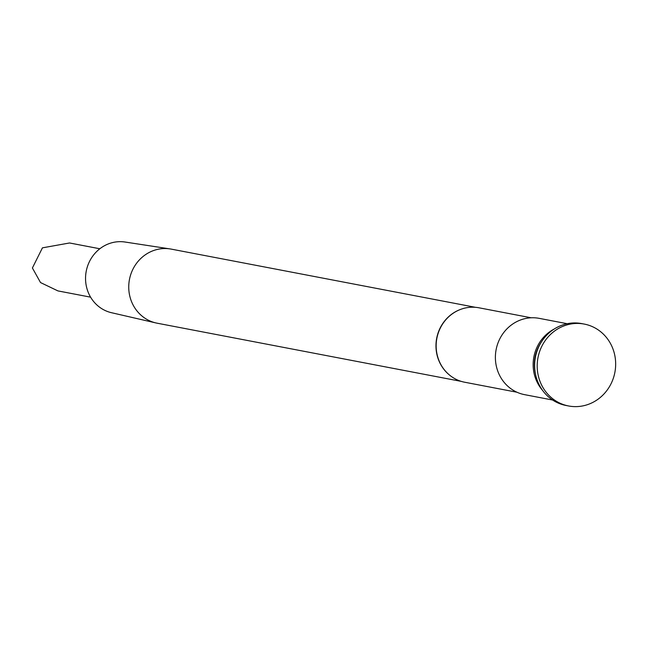<?xml version="1.0" encoding="UTF-8"?>
<svg xmlns="http://www.w3.org/2000/svg" width="648" height="648" viewBox="0 0 648 648"><rect width="100%" height="100%" fill="white"/><g stroke="black" fill="none" stroke-linecap="round" stroke-linejoin="round"><path stroke-width="0.97" d="M99.841 248.767L69.563 242.976L42.436 247.844L32.4 267.98L40.524 282.56L57.923 290.903L90.582 297.157M461.246 381.38L157.148 323.198A37.706 35.405 -79.2 0 1 155.925 322.939L111.497 312.709A36.005 33.809 -79.2 0 1 85.601 276.364A36.005 33.809 -79.2 0 1 125.023 242.028L170.092 248.921A37.706 35.405 -79.2 0 1 171.315 249.132L475.413 307.306M155.925 322.939A37.706 35.405 -79.2 0 1 128.798 284.877A37.706 35.405 -79.2 0 1 170.092 248.921M461.084 309.226A37.706 35.405 100.8 0 0 460.93 309.282A37.706 35.405 100.8 0 0 436.023 343.659A37.706 35.405 100.8 0 0 448.505 374.204A37.706 35.405 100.8 0 0 448.627 374.309M531.198 317.787L478.945 307.792A37.9 35.583 100.8 0 0 461.238 309.169A37.9 35.583 100.8 0 0 436.209 343.724A37.9 35.583 100.8 0 0 448.756 374.414A37.9 35.583 100.8 0 0 464.697 382.231L516.958 392.234M567.219 323.716L539.241 318.362A38.848 36.474 100.8 0 0 495.445 355.193A38.848 36.474 100.8 0 0 524.645 394.664L552.614 400.019M554.259 328.998A38.848 36.474 100.8 0 0 533.207 362.418A38.848 36.474 100.8 0 0 542.522 390.323M541.647 341.609A37.9 35.583 100.8 0 0 534.422 362.507A37.9 35.583 100.8 0 0 535.459 373.953M584.261 324.081L581.702 323.595A41.683 39.147 100.8 0 0 534.697 363.115A41.683 39.147 100.8 0 0 566.036 405.478L568.596 405.972A41.683 39.147 100.8 0 0 615.6 366.444A41.683 39.147 100.8 0 0 584.261 324.081A41.683 39.147 100.8 0 0 537.257 363.601A41.683 39.147 100.8 0 0 568.596 405.972"/></g></svg>
